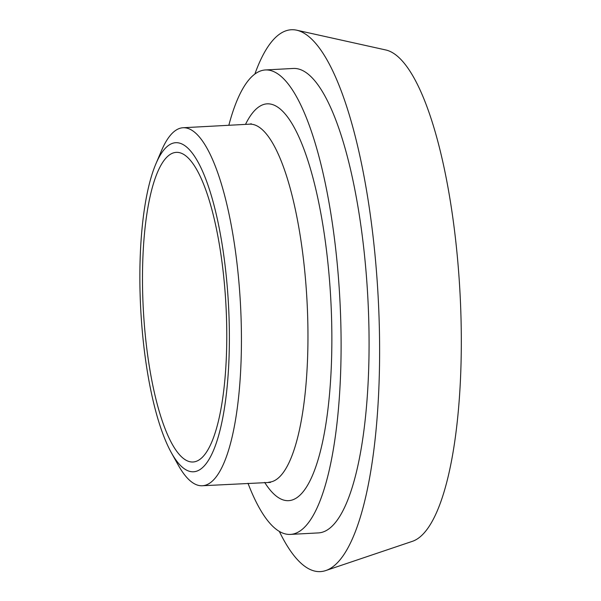 <?xml version="1.0" encoding="UTF-8"?>
<svg xmlns="http://www.w3.org/2000/svg" width="601" height="601" viewBox="0 0 601 601"><rect width="100%" height="100%" fill="white"/><g stroke="black" fill="none" stroke-linecap="round" stroke-linejoin="round"><path stroke-width="0.9" d="M248.003 483.302A232.564 62.046 -93.1 0 0 290.321 534.409A232.564 62.046 -93.1 0 0 339.843 298.862A232.564 62.046 -93.1 0 0 265.454 69.949A232.564 62.046 -93.1 0 0 263.291 70.212A232.564 62.046 -93.1 0 0 228.831 125.286M171.315 452.651L178.219 465.054A179.263 47.825 -93.1 0 0 202.289 485.751A179.263 47.825 -93.1 0 0 240.468 304.181A179.263 47.825 -93.1 0 0 183.125 127.735A179.263 47.825 -93.1 0 0 181.457 127.93A179.263 47.825 -93.1 0 0 161.399 150.881L155.854 163.945A164.734 43.948 -93.1 0 0 140.747 309.523A164.734 43.948 -93.1 0 0 171.315 452.651A164.734 43.948 -93.1 0 0 229.364 342.795A164.734 43.948 -93.1 0 0 174.29 142.858A164.734 43.948 -93.1 0 0 155.854 163.945M279.345 531.442A271.321 72.39 -93.1 0 0 325.689 570.582L412.286 541.366A246.71 65.825 -93.1 0 0 459.983 292.432A246.71 65.825 -93.1 0 0 385.977 50.011L296.759 30.208A271.321 72.39 -93.1 0 0 288.833 30.05A271.321 72.39 -93.1 0 0 254.854 74.073M325.689 570.582A271.321 72.39 -93.1 0 0 378.149 296.811A271.321 72.39 -93.1 0 0 296.759 30.208M290.321 534.409L318.297 532.914A232.564 62.046 -93.1 0 0 367.82 297.367A232.564 62.046 -93.1 0 0 293.423 68.454L265.454 69.949M174.899 152.526A155.043 41.364 -93.1 0 0 143.474 312.092A155.043 41.364 -93.1 0 0 192.921 461.996A155.043 41.364 -93.1 0 0 225.938 304.962A155.043 41.364 -93.1 0 0 176.341 152.353A155.043 41.364 -93.1 0 0 174.899 152.526M264.673 482.408A198.646 53.001 -93.1 0 0 331.865 339.828A198.646 53.001 -93.1 0 0 265.417 104.041A198.646 53.001 -93.1 0 0 245.501 124.392M251.293 123.776L249.648 124.167A179.263 47.825 86.9 0 1 306.998 300.718A179.263 47.825 86.9 0 1 268.775 482.19M202.289 485.751L270.495 482.4M249.648 124.167L183.125 127.735"/></g></svg>
